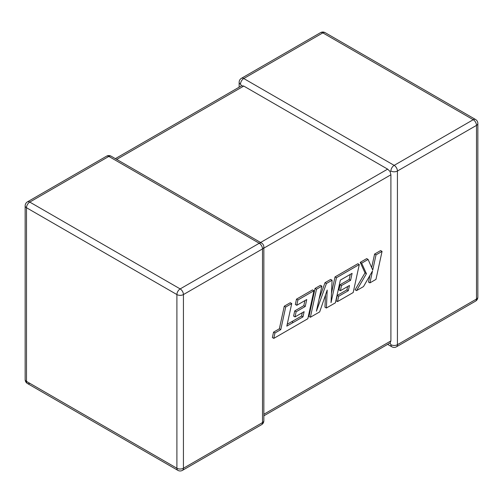 <?xml version="1.0" encoding="UTF-8"?>
<svg xmlns="http://www.w3.org/2000/svg" width="503" height="503" viewBox="0 0 503 503"><rect width="100%" height="100%" fill="white"/><g stroke="black" fill="none" stroke-linecap="round" stroke-linejoin="round"><path stroke-width="0.75" d="M390.9 344.687A4.615 2.666 -60 0 0 391.856 346.8A4.615 4.615 0 0 0 396.471 346.8A4.615 2.666 -120 0 0 397.427 344.687L476.498 299.034L476.498 125.366L397.427 171.02L397.427 344.687A4.615 2.666 180 0 1 390.9 344.687L390.089 342.945L263.855 415.83M263.855 414.265L390.9 340.921L390.089 342.945M390.9 171.02A4.615 2.666 -60 0 1 394.163 165.361L473.235 119.714L322.832 32.877L243.76 78.531L394.163 165.361A4.615 2.666 -120 0 1 397.427 171.02A4.615 2.666 -0 0 1 390.9 171.02L390.089 171.485L390.9 174.786L263.855 248.136M239.145 87.17L239.145 82.297A4.615 2.666 180 0 0 240.497 84.183L241.597 85.755L243.76 86.07L387.637 169.134L390.089 171.485M390.9 340.921L390.9 174.786M302.976 316.871L286.817 326.133L291.734 303.542L285.698 307.031L280.781 329.622L274.971 332.973L273.795 338.381L307.83 318.732L313.929 290.728L297.914 299.977L296.77 305.296L306.748 299.53L305.246 306.484L296.148 311.734L295.028 316.909L304.126 311.653L302.976 316.871L301.549 316.047L287.226 324.265M291.734 303.542L290.306 302.718L284.27 306.208L279.354 328.799L273.55 332.15L272.368 337.557L273.795 338.381M285.698 307.031L284.27 306.208M280.781 329.622L279.354 328.799M274.971 332.973L273.55 332.15M313.929 290.728L312.501 289.904L296.487 299.153L295.343 304.472L296.77 305.296M297.914 299.977L296.487 299.153M304.912 300.593L303.818 305.661L294.72 310.911L293.601 316.085L295.028 316.909M305.246 306.484L303.818 305.661M296.148 311.734L294.72 310.911M302.284 312.721L301.549 316.047M326.384 308.018L335.413 302.806L340.342 280.133L352.1 273.349L350.597 280.303L341.499 285.553L340.38 290.728L349.478 285.471L348.334 290.69L338.67 296.267L337.526 301.586L353.188 292.545L359.287 264.54L336.45 277.725L331.031 302.649L332.087 280.246L326.434 283.51L316.425 311.187L321.87 286.144L316.481 289.256L310.389 317.255L319.688 311.885L327.195 290.061L326.384 308.018L324.957 307.195L325.51 294.959M310.389 317.255L308.961 316.431L315.054 288.433L320.442 285.32L321.87 286.144M350.264 274.405L349.17 279.479L340.072 284.729L338.953 289.904L340.38 290.728M350.597 280.303L349.17 279.479M341.499 285.553L340.072 284.729M347.636 286.534L346.907 289.866L337.243 295.443L336.098 300.763L337.526 301.586M348.334 290.69L346.907 289.866M338.67 296.267L337.243 295.443M359.287 264.54L357.866 263.717L335.023 276.901L331.477 293.218M336.45 277.725L335.023 276.901M332.087 280.246L330.66 279.423L325.007 282.686L319.021 299.228M326.434 283.51L325.007 282.686M316.481 289.256L315.054 288.433M382.054 251.393L376.024 254.876L372.729 270.073L368.108 259.447L361.657 263.176L366.429 273.714L356.526 290.615L363.506 286.584L372.516 270.947L369.925 282.881L375.961 279.398L382.054 251.393L380.626 250.569L374.597 254.053L371.654 267.615M376.024 254.876L374.597 254.053M368.108 259.447L366.681 258.624L360.23 262.352L365.002 272.89L355.105 289.791L356.526 290.615M361.657 263.176L360.23 262.352M366.429 273.714L365.002 272.89M369.938 275.418L368.498 282.057L369.925 282.881M243.76 86.07L116.715 159.42M260.592 242.484L387.637 169.134M108.837 156.427L29.765 202.08L180.168 288.911L259.24 243.263L108.837 156.427A4.615 2.666 -120 0 0 106.529 156.2A4.615 4.615 0 0 1 111.144 156.2A4.615 2.666 120 0 0 108.837 156.427M262.503 248.916L183.432 294.569L183.432 468.236L262.503 422.583L262.503 248.916A4.615 2.666 0 0 0 263.855 247.03A4.615 4.615 0 0 0 261.547 243.031A4.615 2.666 120 0 0 259.24 243.263A4.615 2.666 -120 0 1 262.503 248.916M177.861 470.349A4.615 4.615 0 0 0 182.476 470.349A4.615 2.666 -120 0 0 183.432 468.236A4.615 2.666 0 0 1 176.905 468.236A4.615 2.666 120 0 0 177.861 470.349L27.458 383.519A4.615 2.666 120 0 1 26.502 381.4L176.905 468.236L176.905 294.569L26.502 207.733L26.502 381.4A4.615 2.666 180 0 1 25.15 379.52A4.615 4.615 0 0 0 27.458 383.519A4.615 2.666 120 0 0 29.765 383.286M477.85 297.154A4.615 2.666 180 0 1 476.498 299.034A4.615 2.666 -120 0 1 475.542 301.152A4.615 4.615 0 0 0 477.85 297.154L477.85 123.48A4.615 4.615 0 0 0 475.542 119.481A4.615 2.666 -60 0 0 473.235 119.714A4.615 2.666 -120 0 1 476.498 125.366A4.615 2.666 0 0 0 477.85 123.48M325.139 32.651A4.615 4.615 0 0 0 320.524 32.651A4.615 2.666 -120 0 1 322.832 32.877A4.615 2.666 -60 0 1 325.139 32.651L475.542 119.481M240.497 84.183A4.615 2.666 -60 0 1 243.76 78.531A4.615 2.666 -120 0 0 241.453 78.298L320.524 32.651M27.458 201.848A4.615 4.615 0 0 0 25.15 205.846A4.615 2.666 0 0 0 26.502 207.733A4.615 2.666 120 0 1 29.765 202.08A4.615 2.666 -120 0 0 27.458 201.848L106.529 156.2M263.855 420.703A4.615 2.666 180 0 1 262.503 422.583A4.615 2.666 -120 0 1 261.547 424.702A4.615 4.615 0 0 0 263.855 420.703L263.855 247.03M180.168 288.911A4.615 2.666 120 0 0 176.905 294.569A4.615 2.666 180 0 0 183.432 294.569A4.615 2.666 -120 0 0 180.168 288.911M293.262 322.448L291.834 321.624M396.471 346.8L475.542 301.152M391.856 346.8L387.637 344.366M241.453 78.298A4.615 4.615 0 0 0 239.145 82.297M25.15 205.846L25.15 379.52M111.144 156.2L261.547 243.031M182.476 470.349L261.547 424.702M241.597 85.755L115.363 158.634"/></g></svg>

